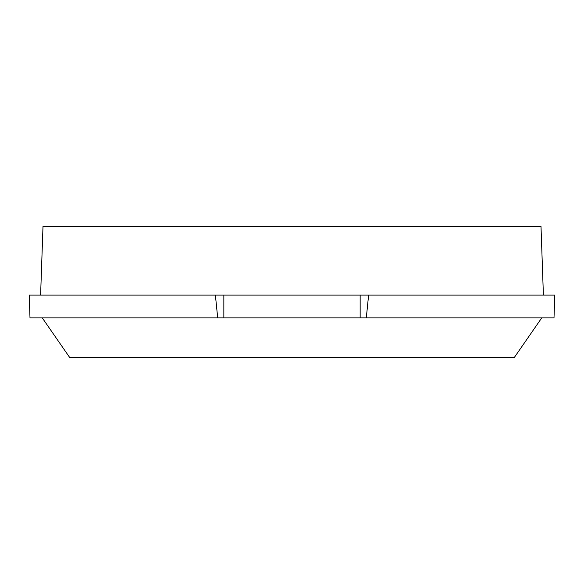 <?xml version="1.0" encoding="UTF-8"?>
<svg xmlns="http://www.w3.org/2000/svg" width="584" height="584" viewBox="0 0 584 584"><rect width="100%" height="100%" fill="white"/><g stroke="black" fill="none" stroke-linecap="round" stroke-linejoin="round"><path stroke-width="0.88" d="M223.847 295.095L215.387 295.095L217.701 317.9L554.004 317.9L554.8 295.095L223.847 295.095L223.847 317.9M541.726 317.9L514.278 357.539L69.722 357.539L42.274 317.9M40.603 295.095L42.997 226.461L541.003 226.461L543.397 295.095M215.387 295.095L29.2 295.095L29.996 317.9L217.701 317.9M366.299 317.9L368.613 295.095M360.153 295.095L360.153 317.9"/></g></svg>
